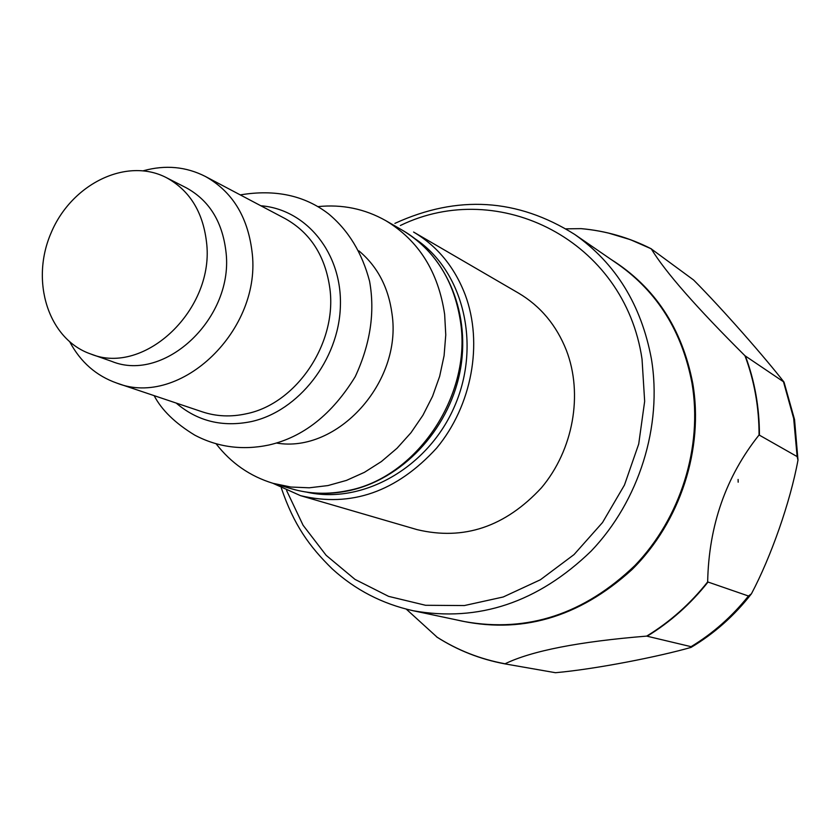 <?xml version="1.0" encoding="UTF-8"?>
<svg xmlns="http://www.w3.org/2000/svg" width="840" height="840" viewBox="0 0 840 840"><rect width="100%" height="100%" fill="white"/><g stroke="black" fill="none" stroke-linecap="round" stroke-linejoin="round"><path stroke-width="1.26" d="M272.853 483.273L300.489 495.642C351.183 507.728 396.585 491.862 436.674 448.046C471.891 405.594 483.294 343.455 465.255 294.924C454.577 267.089 437.346 246.131 413.584 232.05L518.563 293.129C540.456 306.106 556.395 325.175 566.38 350.332C583.244 394.202 573.321 449.883 541.475 487.757C505.218 526.848 463.754 540.803 417.092 529.631L300.489 495.642M415.338 238.97C463.155 270.816 481.435 344.253 454.797 405.783C428.568 467.502 362.744 504.851 306.716 492.146M206.43 241.458C202.713 211.459 189.357 190.186 166.373 177.639C126.493 156.933 71.673 183.918 51.209 232.628C30.009 281.032 48.227 339.35 90.71 353.987C144.711 376.352 215.513 308.731 206.43 241.458M90.71 353.987L111.636 361.337C165.081 383.45 234.916 316.974 225.834 250.688C222.107 221.13 208.866 200.151 186.123 187.73L166.373 177.639M69.877 342.058C80.661 362.177 96.296 375.848 116.781 383.082C180.453 408.481 262.92 329.417 251.916 250.824C247.443 216.153 231.956 191.363 205.422 176.484C186.06 166.614 165.375 164.703 143.378 170.751M276.465 443.037C337.459 453.569 402.329 382.2 392.028 313.981C388.49 287.427 377.454 266.396 358.911 250.877M216.153 443.846C231.084 463.134 250.047 476.301 273.063 483.336L290.85 487.032L309.278 487.798L327.947 485.572L346.469 480.396L364.423 472.332L381.413 461.538L397.058 448.224L411.002 432.695L422.919 415.265L432.548 396.333L439.656 376.331L444.087 355.688L445.767 334.877L444.644 314.36C438.333 271.803 418.698 240.566 385.77 220.647C364.812 208.824 342.206 204.152 317.94 206.619M738.098 479.441L738.171 482.192M406.298 609.147L437.115 637.192C457.821 650.412 480.459 659.316 505.029 663.894L505.071 663.779C531.793 650.832 578.991 641.613 646.674 636.111L691.068 646.674L691.026 647.409C659.788 656.365 597.009 668.976 555.471 672.714L505.029 663.894C480.354 659.295 457.622 650.349 436.832 637.046M707.658 581.91C708.792 525.546 725.928 476.574 759.066 434.973L797.139 456.593L797.99 460.1C790.335 501.879 771.005 556.92 751.433 593.796L748.45 596.012L707.658 581.91C690.228 603.876 669.911 621.947 646.674 636.111M744.965 355.74C696.444 307.461 665.227 271.856 651.315 248.934L693.599 279.993C723.125 309.677 765.513 358.218 784.025 382.116L744.965 355.74C754.362 380.804 759.066 407.211 759.066 434.973M651.347 248.85C629.15 237.562 605.755 230.822 581.154 228.638L566.024 228.837M116.781 383.082L202.314 411.842C216.426 416.524 231.158 417.155 246.519 413.731C296.531 403.662 337.176 343.182 329.91 288.76C325.437 256.221 310.538 232.848 285.201 218.642L205.422 176.484M176.179 403.053C197.453 421.25 222.495 427.423 251.307 421.586C298.578 411.201 338.667 359.951 340.368 306.768C342.5 253.533 306.537 209.307 260.831 205.758M385.77 220.647L402.381 230.234C434.931 249.921 454.356 280.718 460.645 322.633C471.66 396.48 415.947 478.244 347.204 490.718C327.968 494.655 309.393 494.015 291.459 488.775L273.063 483.336M505.071 663.779C480.281 659.19 457.443 650.212 436.569 636.846M580.954 228.638C605.619 230.811 629.076 237.584 651.315 248.934M610.9 259.34C654.727 286.839 682.017 328.156 692.748 383.281C703.973 448.844 680.243 521.976 632.005 569.583C578.592 618.062 519.992 634.809 456.225 619.836M394.894 223.388C457.475 194.722 517.398 198.398 574.654 234.402L618.125 264.306C657.542 292.152 682.164 331.727 691.961 383.03C702.849 446.806 680.768 517.87 634.956 565.467C584.315 614.061 527.604 632.783 464.804 621.642L413.185 610.743C382.294 603.887 355.299 589.922 332.189 568.848C309.131 546.252 293.853 524.864 281.337 488.061M574.654 234.402C615.72 263.403 641.298 304.878 651.389 358.827C662.561 425.901 639.188 500.882 591.077 551.166C537.915 602.49 478.622 622.346 413.185 610.743M400.365 225.498C498.844 177.544 624.614 240.314 642.033 359.111L644.658 401.331L638.715 444.003L624.456 485.058L602.532 522.512L574.035 554.578L540.383 579.768L503.223 596.988L464.352 605.556L425.576 605.283L388.605 596.369L355.016 579.4L326.141 555.313L303.082 525.252L286.629 490.581M608.664 233.121L630.399 239.673L651.273 248.819M745.437 356.171C754.719 381.034 759.381 407.221 759.433 434.742M707.774 582.361C690.47 604.107 670.32 622.03 647.315 636.111M783.594 382.19L793.674 418.467L797.139 456.593M748.45 596.012C732.06 616.518 712.929 633.413 691.068 646.674M154.14 395.64C161.679 410.088 175.224 423.266 194.796 435.162C217.739 447.216 242.361 450.513 268.653 445.064C303.177 437.252 332.031 414.456 355.226 376.688C370.367 344.001 375.155 312.207 369.579 281.274C362.103 252.798 348.401 230.307 328.471 213.801C304.49 195.384 275.09 189.084 240.272 194.901M291.459 488.775C309.887 494.141 328.902 494.812 348.485 490.791C401.51 479.745 447.899 430.815 459.701 373.118C471.618 315.462 447.5 256.137 402.381 230.234M784.025 382.106L794.546 419.57L797.99 460.1M751.433 593.807C734.423 615.668 714.284 633.538 691.016 647.42"/></g></svg>
